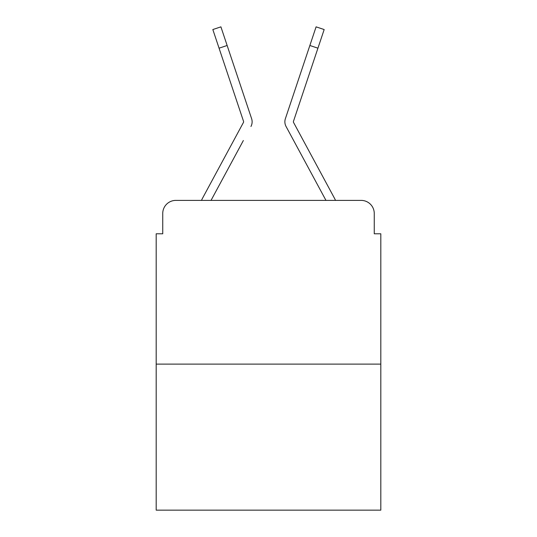 <?xml version="1.0" encoding="UTF-8"?>
<svg xmlns="http://www.w3.org/2000/svg" width="537" height="537" viewBox="0 0 537 537"><rect width="100%" height="100%" fill="white"/><g stroke="black" fill="none" stroke-linecap="round" stroke-linejoin="round"><path stroke-width="0.81" d="M162.738 213.491L162.738 233.79L162.738 213.491A13.096 13.096 0 0 1 175.834 200.395L201.489 200.395A32.744 32.744 0 0 1 202.691 197.931L243.456 122.429A1.309 1.309 0 0 0 243.55 121.389L212.833 29.548L220.908 26.85L227.138 45.484L219.069 48.182M380.814 364.113L156.186 364.113L156.186 510.15L380.814 510.15L380.814 233.79L374.262 233.79L374.262 213.491A13.096 13.096 0 0 0 361.166 200.395L175.834 200.395M156.186 364.113L156.186 233.79L162.738 233.79M243.362 140.519L211.034 200.395L241.925 143.184L211.034 200.395L241.925 143.184L211.034 200.395L241.925 143.184L211.034 200.395L241.925 143.184L211.034 200.395L241.925 143.184L211.034 200.395L241.925 143.184L211.034 200.395L241.925 143.184L211.034 200.395L241.925 143.184L211.034 200.395L241.925 143.184L211.034 200.395L241.925 143.184L211.034 200.395L325.966 200.395L286.053 126.477A9.82 9.82 0 0 1 285.382 118.69L316.092 26.85L324.167 29.548L317.931 48.182L309.862 45.484M293.544 122.429A1.309 1.309 0 0 1 293.383 121.805A1.309 1.309 0 0 0 293.544 122.429A1.309 1.309 0 0 1 293.383 121.805A1.309 1.309 0 0 0 293.544 122.429A1.309 1.309 0 0 1 293.383 121.805A1.309 1.309 0 0 0 293.544 122.429A1.309 1.309 0 0 1 293.383 121.805A1.309 1.309 0 0 0 293.544 122.429A1.309 1.309 0 0 1 293.383 121.805A1.309 1.309 0 0 0 293.544 122.429L334.309 197.931A32.744 32.744 0 0 1 335.511 200.395L361.166 200.395M374.262 233.79L374.262 213.491M250.947 126.477A9.82 9.82 0 0 0 251.618 118.69L227.138 45.484M302.667 66.991L285.382 118.69M293.45 121.389A1.309 1.309 0 0 0 293.383 121.805A1.309 1.309 0 0 1 293.45 121.389A1.309 1.309 0 0 0 293.383 121.805A1.309 1.309 0 0 1 293.45 121.389A1.309 1.309 0 0 0 293.383 121.805A1.309 1.309 0 0 1 293.45 121.389A1.309 1.309 0 0 0 293.383 121.805A1.309 1.309 0 0 1 293.45 121.389A1.309 1.309 0 0 0 293.383 121.805A1.309 1.309 0 0 1 293.45 121.389A1.309 1.309 0 0 0 293.383 121.805A1.309 1.309 0 0 1 293.45 121.389A1.309 1.309 0 0 0 293.383 121.805A1.309 1.309 0 0 1 293.45 121.389A1.309 1.309 0 0 0 293.383 121.805A1.309 1.309 0 0 1 293.45 121.389A1.309 1.309 0 0 0 293.383 121.805A1.309 1.309 0 0 1 293.45 121.389A1.309 1.309 0 0 0 293.383 121.805A1.309 1.309 0 0 1 293.45 121.389A1.309 1.309 0 0 0 293.383 121.805A1.309 1.309 0 0 1 293.45 121.389L317.931 48.182M293.638 140.519L286.053 126.477M243.456 122.429A1.309 1.309 0 0 0 243.617 121.805A1.309 1.309 0 0 1 243.456 122.429A1.309 1.309 0 0 0 243.617 121.805A1.309 1.309 0 0 1 243.456 122.429A1.309 1.309 0 0 0 243.617 121.805A1.309 1.309 0 0 1 243.456 122.429A1.309 1.309 0 0 0 243.617 121.805A1.309 1.309 0 0 1 243.456 122.429A1.309 1.309 0 0 0 243.617 121.805A1.309 1.309 0 0 1 243.456 122.429A1.309 1.309 0 0 0 243.617 121.805A1.309 1.309 0 0 1 243.456 122.429A1.309 1.309 0 0 0 243.617 121.805M234.333 66.991L251.618 118.69"/></g></svg>
